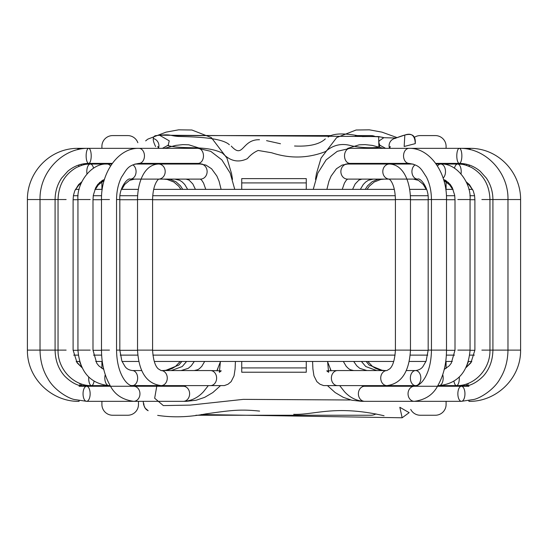 <?xml version="1.0" encoding="UTF-8"?>
<svg xmlns="http://www.w3.org/2000/svg" width="548" height="548" viewBox="0 0 548 548"><rect width="100%" height="100%" fill="white"/><g stroke="black" fill="none" stroke-linecap="round" stroke-linejoin="round"><path stroke-width="0.82" d="M446.093 148.344L446.093 146.343A10.755 10.755 0 0 0 435.338 135.589L420.282 135.589A10.755 10.755 0 0 0 414.274 137.425M101.907 401.321L101.907 404.486A10.755 10.755 0 0 0 112.662 415.247L127.718 415.247A10.755 10.755 0 0 0 138.473 404.486L138.473 401.321M142.172 385.621A10.755 10.755 0 0 0 141.494 386.265M195.883 415.247L370.804 415.247A10.755 10.755 0 0 0 375.976 413.918M446.093 401.321L446.093 404.486A10.755 10.755 0 0 1 435.338 415.247L420.282 415.247A10.755 10.755 0 0 1 410.719 409.418M446.093 368.434L446.093 361.461M446.093 189.368L446.093 181.792M355.241 135.589L370.804 135.589A10.755 10.755 0 0 1 375.592 136.712M331.033 135.589L177.196 135.589A10.755 10.755 0 0 0 174.237 136.007M101.907 148.344L101.907 146.343A10.755 10.755 0 0 1 112.662 135.589L127.718 135.589A10.755 10.755 0 0 1 137.843 142.713M101.907 181.792L101.907 189.368M101.907 361.461L101.907 368.434M76.199 361.461L79.556 361.461L81.919 367.564L76.199 361.461M95.708 361.461L102.257 361.461M122.046 361.461L138.706 361.461M154.269 361.461L393.731 361.461M409.294 361.461L425.954 361.461M445.743 361.461L452.292 361.461M468.444 361.461L471.801 361.461L466.081 367.564L468.444 361.461M250.326 189.368L230.53 189.368M320.45 189.368L317.991 189.368M75.405 189.368L79.159 189.368M94.941 189.368L102.223 189.368M121.348 189.368L138.343 189.368M153.673 189.368L394.327 189.368M409.657 189.368L426.652 189.368M445.777 189.368L453.059 189.368M468.841 189.368L472.595 189.368M241.73 367.92L306.27 367.92L306.27 372.222L241.73 372.222L241.73 361.461M306.27 367.92L306.27 361.461M241.73 189.368L241.73 178.614L306.27 178.614L306.27 182.916L241.73 182.916M306.27 189.368L306.27 182.916M389.107 145.213A7.528 7.528 0 0 1 395.738 138.281A7.528 7.528 0 0 0 389.546 148.344A7.528 7.528 0 0 1 389.107 145.213M389.265 144.138A7.528 7.528 0 0 0 389.546 148.344A7.528 7.528 0 0 1 389.265 144.138M143.857 403.712L143.884 404.575L143.857 403.712A7.528 7.528 0 0 0 148.166 410.712L145.213 408.219L143.624 404.76L143.186 401.321M158.893 145.213A7.528 7.528 0 0 1 158.913 145.761A7.528 7.528 0 0 0 153.296 138.48A7.528 7.528 0 0 1 158.454 148.344A7.528 7.528 0 0 0 158.742 144.158M474.897 199.732L470.061 199.732M455.004 199.732L446.51 199.732M428.18 199.732L410.466 199.732M395.409 199.732L152.591 199.732M137.534 199.732L119.82 199.732M101.49 199.732L92.996 199.732M77.939 199.732L73.103 199.732M474.897 350.316L470.061 350.316M455.004 350.316L446.51 350.316M428.18 350.316L410.466 350.316M395.409 350.316L152.591 350.316M137.534 350.316L119.82 350.316M101.49 350.316L92.996 350.316M77.939 350.316L73.103 350.316M315.49 179.381L316.443 173.648L321.046 158.105L336.664 137.589L356.118 130.006L369.359 129.828L381.915 132.13L397.095 137.61L395.923 138.034L383.812 137.699L379.072 140.946L378.832 142.562L379.956 145.665L378.901 147.316C369.681 148.2 360.502 147.693 351.364 145.782C341.767 142.953 333.15 144.884 325.519 151.57C307.853 158.406 289.913 158.804 271.705 152.769L258.142 150.46C254.066 152.248 250.484 154.974 247.381 158.653C238.318 162.989 230.057 161.181 222.598 153.214C205.651 144.836 185.998 149.789 168.072 145.693L169.257 140.836L159.482 135.205L155.317 135.712C152.454 136.863 152.556 140.48 155.618 146.556M397.095 137.61L395.992 138.007M157.666 415.377C172.812 417.686 188.82 417.199 205.706 413.904C230.763 410.342 240.14 409.041 259.594 411.103M293.687 414.315C314.456 415.144 335.212 404.561 384.066 415.761M395.923 138.034L404.842 135.041C411.521 132.671 414.994 135.534 415.261 143.638C416.213 130.109 405.136 134.65 396.8 137.719M159.482 135.205L378.647 136.555L383.812 137.699C381.531 136.726 374.421 136.363 362.488 136.61C345.247 132.938 333.807 133.075 328.17 137.034M325.327 138.911C319.498 144.336 309.23 146.7 294.536 146.008M280.473 143.747L266.561 140.651M259.499 139.733C241.668 139.267 243.524 159.578 231.27 146.083M229.359 144.761C221.296 137.082 190.622 136.842 178.47 136.452C168.695 135.781 172.161 133.678 155.187 135.733M402.15 417.781L399.828 407.28L409.157 412.637L402.15 417.781L201.253 414.528M378.901 147.316L378.647 136.555M156.961 385.1L154.666 398.225L163.331 405.589L190.101 405.116L243.298 399.369L350.261 399.985M415.261 143.638L404.164 146.494L404.842 135.041M152.899 355.125L395.101 355.125M410.247 355.125L427.776 355.125M446.36 355.125L454.511 355.125M469.752 355.125L474.342 355.125M73.658 355.125L78.248 355.125M93.489 355.125L101.64 355.125M120.224 355.125L137.754 355.125M474.595 195.711L469.889 195.711M454.744 195.711L446.408 195.711M427.974 195.711L410.356 195.711M395.266 195.711L152.734 195.711M137.644 195.711L120.026 195.711M101.592 195.711L93.256 195.711M78.111 195.711L73.405 195.711M469.43 166.489A7.528 2.24 90 0 0 468.8 164.866M467.115 164.386A7.528 2.24 90 0 0 466.499 165.4M380.805 386.265L461.409 386.265A7.528 3.548 -90 0 1 464.944 393.293A7.528 3.548 -90 0 1 461.896 401.252A7.528 3.548 -90 0 1 461.409 401.321A7.528 3.548 -90 0 1 457.861 393.772A7.528 3.548 -90 0 1 461.423 386.265C468.78 386.717 476.096 383.312 483.357 376.051C489.515 369.105 492.7 360.468 492.912 350.124L507.975 350.124L489.96 350.124L492.912 350.124L492.912 199.541L489.96 199.541L507.975 199.541L492.912 199.541C492.844 191.622 490.666 184.484 486.377 178.127L480.158 171.195C473.972 166.058 467.026 163.455 459.327 163.4A7.528 2.535 90 0 0 461.861 155.872A7.528 2.535 90 0 0 459.327 148.344A7.528 2.535 90 0 0 459.306 148.344A7.528 2.535 90 0 0 456.792 155.906A7.528 2.535 90 0 0 459.327 163.4L435.708 163.4M468.239 383.36A7.528 1.439 -90 0 1 467.218 385.621A7.528 1.439 -90 0 1 466.341 384.052M461.032 173.853A7.528 3.569 90 0 0 457.635 164.044A7.528 3.569 90 0 0 454.463 168.133M481.87 199.541L489.96 199.541L481.87 199.541M481.87 350.124L489.96 350.124L481.87 350.124M459.293 377.051A7.528 2.822 -90 0 1 456.498 385.621A7.528 2.822 -90 0 1 453.95 381.285M443.12 178.1A7.528 4.768 90 0 0 445.339 169.627A7.528 4.768 90 0 0 440.736 164.044A7.528 4.768 90 0 0 437.496 166.051M457.806 199.541L470.061 199.541L457.806 199.541M457.806 350.124L470.061 350.124L457.806 350.124M442.722 374.647A7.528 4.103 -90 0 1 439.078 385.621A7.528 4.103 -90 0 1 437.962 385.333M415.124 164.845A7.528 5.788 90 0 0 412.391 174.531A7.528 5.788 90 0 0 417.713 179.107L389.183 179.073L390.539 180.326C393.56 184.402 395.183 190.807 395.409 199.541L410.466 199.541L395.409 199.541L395.409 350.124L410.466 350.124L395.409 350.124C394.8 359.639 392.943 365.852 389.834 368.77L386.902 370.558A7.528 6.165 -90 0 0 383.182 372.078A7.528 6.165 -90 0 0 381.052 380.476A7.528 6.165 -90 0 0 386.902 385.621L415.59 385.621A7.528 5.233 -90 0 1 411.034 374.394A7.528 5.233 -90 0 1 415.59 370.558A7.528 5.233 -90 0 1 420.823 378.093A7.528 5.233 -90 0 1 415.59 385.621L417.227 385.621M428.488 199.541L431.454 199.541L428.488 199.541M428.488 350.124L431.454 350.124L428.488 350.124M326.889 189.368L328.944 181.189L331.115 176.059L336.438 168.75L342.089 165.085L347.48 164.044A7.528 6.603 90 0 0 341.342 168.798A7.528 6.603 90 0 0 342.952 177.052A7.528 6.603 90 0 0 347.48 179.107L389.244 179.107M413.117 164.044L389.409 164.044A7.528 6.603 90 0 0 383.271 168.798A7.528 6.603 90 0 0 384.881 177.052A7.528 6.603 90 0 0 389.409 179.107M312.586 361.461L312.901 368.955L313.949 375.832L316.86 381.641L319.984 384.23L323.635 385.587L337.547 385.621A7.528 6.165 -90 0 1 331.698 380.476A7.528 6.165 -90 0 1 333.828 372.078A7.528 6.165 -90 0 1 337.547 370.558L386.902 370.558M469.252 149.419A7.528 0.959 90 0 1 469.746 148.344L349.994 148.344A7.528 5.48 90 0 0 346.014 150.707A7.528 5.48 90 0 0 344.966 158.858A7.528 5.48 90 0 0 349.994 163.4L345.493 164.188M360.365 400.924A7.528 3.494 -90 0 0 361.481 401.321L414.302 401.321C425.549 399.841 433.441 394.498 437.989 385.292C443.572 375.455 446.408 363.735 446.51 350.124L431.454 350.124L446.51 350.124L446.51 199.541L431.454 199.541L446.51 199.541C447.024 172.106 429.351 147.645 409.027 148.344A7.528 5.48 90 0 0 405.041 150.707A7.528 5.48 90 0 0 403.992 158.858A7.528 5.48 90 0 0 409.027 163.4L349.994 163.4M459.327 148.344C485.329 147.638 508.647 172.182 507.975 199.541L520.6 199.541L507.975 199.541L507.975 350.124L520.6 350.124L507.975 350.124C507.797 360.974 505.16 370.51 500.05 378.73C494.255 389.594 480.267 398.149 473.849 399.471L461.409 401.321L414.302 401.321A7.528 6.261 -90 0 1 410.527 399.793A7.528 6.261 -90 0 1 408.37 391.395A7.528 6.261 -90 0 1 414.302 386.265C418.364 385.929 422.001 382.942 425.207 377.312C429.187 370.208 431.269 361.146 431.454 350.124L431.454 199.541C431.365 191.053 429.694 183.553 426.419 177.038C421.111 169.229 420.405 165.256 409.027 163.4M339.698 385.621L344.534 391.745C350.227 397.875 356.926 401.068 364.639 401.321A7.528 6.261 -90 0 1 360.865 399.793A7.528 6.261 -90 0 1 358.707 391.395A7.528 6.261 -90 0 1 364.639 386.265L414.302 386.265M469.013 400.636L468.93 401.321C495.262 402.013 520.936 379.25 520.6 350.124L520.6 199.541C520.764 172.599 498.468 148.015 469.746 148.344A7.528 0.959 90 0 1 470.287 149.659M468.93 401.321L468.855 400.663M327.841 385.963L335.164 392.56L343.308 397.341L351.843 400.232L361.481 401.321A7.528 3.494 -90 0 0 362.139 401.184M81.501 165.4A7.528 2.24 -90 0 0 80.885 164.386M79.2 164.866A7.528 2.24 -90 0 0 78.57 166.489M167.195 386.265L86.591 386.265A7.528 3.548 90 0 1 90.139 393.772A7.528 3.548 90 0 1 86.591 401.321A7.528 3.548 90 0 1 86.105 401.252A7.528 3.548 90 0 1 83.056 393.293A7.528 3.548 90 0 1 86.577 386.265C79.22 386.717 71.904 383.312 64.643 376.051C58.485 369.105 55.3 360.468 55.088 350.124L40.025 350.124L58.04 350.124L55.088 350.124L55.088 199.541L58.04 199.541L40.025 199.541L55.088 199.541C55.156 191.622 57.335 184.484 61.623 178.127L67.842 171.195C74.028 166.058 80.974 163.455 88.673 163.4A7.528 2.535 -90 0 0 91.208 155.906A7.528 2.535 -90 0 0 88.694 148.344A7.528 2.535 -90 0 0 88.673 148.344A7.528 2.535 -90 0 0 86.139 155.872A7.528 2.535 -90 0 0 88.673 163.4L112.292 163.4M81.659 384.052A7.528 1.439 90 0 1 80.782 385.621A7.528 1.439 90 0 1 79.761 383.36M93.537 168.133A7.528 3.569 -90 0 0 90.365 164.044A7.528 3.569 -90 0 0 86.968 173.853M66.13 199.541L58.04 199.541L66.13 199.541M66.13 350.124L58.04 350.124L66.13 350.124M94.051 381.285A7.528 2.822 90 0 1 91.502 385.621A7.528 2.822 90 0 1 88.708 377.051M110.504 166.051A7.528 4.768 -90 0 0 107.264 164.044L111.833 164.044M90.194 199.541L77.939 199.541L90.194 199.541M90.194 350.124L77.939 350.124L90.194 350.124M110.038 385.333A7.528 4.103 90 0 1 108.922 385.621A7.528 4.103 90 0 1 105.278 374.647M134.883 164.044L158.591 164.044A7.528 6.603 -90 0 1 164.729 168.798A7.528 6.603 -90 0 1 163.119 177.052A7.528 6.603 -90 0 1 158.591 179.107L130.287 179.107A7.528 5.788 -90 0 0 135.609 174.531A7.528 5.788 -90 0 0 132.876 164.845M119.512 199.541L116.546 199.541L119.512 199.541M119.512 350.124L116.546 350.124L119.512 350.124M130.287 179.107C127.718 177.374 118.937 188.074 119.82 199.541L119.82 350.124L121.882 361.064L124.903 366.297C126.355 368.626 128.855 370.051 132.411 370.558A7.528 5.233 90 0 1 136.966 374.394A7.528 5.233 90 0 1 132.411 385.621L130.773 385.621M158.756 179.107L200.52 179.107A7.528 6.603 -90 0 0 205.048 177.052A7.528 6.603 -90 0 0 206.658 168.798A7.528 6.603 -90 0 0 200.52 164.044L205.911 165.085L211.562 168.75L216.885 176.059L219.056 181.189L221.111 189.368M152.221 199.541L137.534 199.541L152.221 199.541M152.221 350.124L137.534 350.124L152.221 350.124M158.591 179.107L157.461 180.326C154.44 184.402 152.817 190.807 152.591 199.541L152.591 350.124C153.2 359.639 155.057 365.852 158.167 368.77L161.098 370.558A7.528 6.165 90 0 1 164.818 372.078A7.528 6.165 90 0 1 166.948 380.476A7.528 6.165 90 0 1 161.098 385.621L130.609 385.545M161.098 370.558L210.453 370.558A7.528 6.165 90 0 1 214.172 372.078A7.528 6.165 90 0 1 216.302 380.476A7.528 6.165 90 0 1 210.453 385.621L161.098 385.621C146.638 383.751 138.781 371.921 137.534 350.124L137.534 199.541C137.582 183.32 143.795 164.496 158.591 164.044L200.52 164.044M202.507 164.188L198.006 163.4A7.528 5.48 -90 0 0 203.034 158.858A7.528 5.48 -90 0 0 201.986 150.707A7.528 5.48 -90 0 0 198.006 148.344L210.72 151.317L221.865 159.893L230.174 173.079L234.756 189.368M198.006 163.4L138.973 163.4A7.528 5.48 -90 0 0 144.008 158.858A7.528 5.48 -90 0 0 142.959 150.707A7.528 5.48 -90 0 0 138.973 148.344L198.006 148.344M109.463 199.541L101.49 199.541L109.463 199.541M109.463 350.124L101.49 350.124L109.463 350.124M138.973 163.4C127.595 165.256 126.889 169.229 121.581 177.038C118.306 183.553 116.635 191.053 116.546 199.541L116.546 350.124C116.731 361.146 118.813 370.208 122.793 377.312C125.999 382.942 129.636 385.929 133.698 386.265A7.528 6.261 90 0 1 139.63 391.395A7.528 6.261 90 0 1 137.473 399.793A7.528 6.261 90 0 1 133.698 401.321L86.591 401.321L74.151 399.471C67.733 398.149 53.745 389.594 47.95 378.73C42.84 370.51 40.203 360.974 40.025 350.124L27.4 350.124L40.025 350.124L40.025 199.541L27.4 199.541L40.025 199.541C39.353 172.182 62.671 147.638 88.673 148.344L138.973 148.344C118.649 147.645 100.976 172.106 101.49 199.541L101.49 350.124C101.592 363.735 104.428 375.455 110.011 385.292C114.559 394.498 122.451 399.841 133.698 401.321L183.361 401.321C191.074 401.068 197.773 397.875 203.466 391.745L208.302 385.621M133.698 386.265L183.361 386.265A7.528 6.261 90 0 1 189.293 391.395A7.528 6.261 90 0 1 187.135 399.793A7.528 6.261 90 0 1 183.361 401.321L186.519 401.321A7.528 3.494 90 0 0 187.635 400.924M77.713 149.659A7.528 0.959 -90 0 1 78.254 148.344A7.528 0.959 -90 0 1 78.748 149.419M79.145 400.663L79.07 401.321L78.987 400.636M185.861 401.184A7.528 3.494 90 0 0 186.519 401.321L196.157 400.232L204.692 397.341L212.836 392.56L220.159 385.963M413.432 179.107L418.48 180.381L423.309 184.477L426.18 189.368M443.88 180.552L449.586 184.813L452.655 189.368M466.663 182.881L469.102 185.019L472.308 189.368M456.505 385.621L467.218 385.621M384.785 370.558L380.168 370.03L375.798 368.475L372.517 366.468L367.783 361.461M367.057 189.368L369.242 186.245L374.154 182.032L380.778 179.456L384.443 179.107M465.642 164.044L436.167 164.044M382.751 370.558L369.16 365.071L366.174 361.461M365.256 189.368L367.564 185.799L372.277 181.594L377.73 179.408L380.778 179.107M466.163 181.792L469.444 184.662L473.273 190.903L474.534 195.362L474.897 199.541L474.897 350.124L470.91 362.817L466.081 367.564M457.635 164.044C461.348 164.366 462.855 163.626 471.506 167.469C483.322 174.333 489.474 185.019 489.96 199.541L489.96 350.124C490.419 369.126 474.356 386.114 456.498 385.621L439.078 385.621C457.881 383.573 468.211 371.743 470.061 350.124L470.061 199.541C471.54 183.881 457.183 162.948 440.736 164.044M376.716 370.558L365.769 366.544L361.42 361.461M360.365 189.368L363.235 184.525L365.66 182.046L368.352 180.278L373.188 179.107M443.579 179.532L445.545 180.354L450.223 184.409L452.285 187.676L454.669 195.225L455.004 199.541L455.004 350.124L451.251 363.235L449.175 365.872L444.223 369.441M437.797 385.621L439.078 385.621M366.913 370.558L359.741 368.331L356.755 365.804L353.7 361.461M352.59 189.368L355.166 183.97L358.926 180.08L361.947 179.107M417.713 179.107C420.282 177.374 429.063 188.074 428.18 199.541L428.18 350.124L426.118 361.064L423.097 366.297C421.645 368.626 419.145 370.051 415.59 370.558L406.349 370.558M417.391 385.545L415.59 385.621M353.693 370.558L350.247 369.701L348.48 368.578L346.213 366.331L343.329 361.461M331.129 370.77L327.471 361.461M342.24 189.368L344.397 183.162L346.165 180.354L347.583 179.107M337.547 385.621L386.902 385.621C401.362 383.751 409.219 371.921 410.466 350.124L410.466 199.541C410.418 183.32 404.205 164.496 389.409 164.044L347.48 164.044M327.663 362.187L328.615 372.298L326.766 370.852L337.547 370.558M347.542 148.453L359.241 144.802L365.126 144.624L372.243 145.398L383.463 148.344M443.695 179.936L448.6 182.6M385.607 148.344L379.559 145.056M349.994 148.344L337.28 151.317L326.135 159.893L317.826 173.079L313.244 189.368M364.639 386.265L361.379 385.621M371.996 164.044L378.312 163.4M383.237 386.265L376.983 385.621M377.62 164.044L384.36 163.4M461.409 386.265L468.93 386.265M331.026 370.77L330.136 368.831M441.167 163.4L446.51 164.044M444.298 385.621L438.414 386.265M389.238 147.241L390.238 146.542L389.765 148.344M134.568 179.107L129.52 180.381L124.691 184.477L121.82 189.368M104.12 180.552L98.414 184.813L95.345 189.368M81.337 182.881L78.898 185.019L75.693 189.368M91.495 385.621L80.782 385.621M163.215 370.558L167.832 370.03L172.202 368.475L175.483 366.468L180.217 361.461M180.943 189.368L178.758 186.245L173.846 182.032L167.222 179.456L163.557 179.107M82.358 164.044L107.264 164.044C90.817 162.948 76.46 183.881 77.939 199.541L77.939 350.124C79.789 371.743 90.119 383.573 108.922 385.621L91.502 385.621C73.644 386.114 57.581 369.126 58.04 350.124L58.04 199.541C58.526 185.019 64.678 174.333 76.494 167.469C85.145 163.626 86.653 164.366 90.365 164.044M165.249 370.558L178.84 365.071L181.826 361.461M182.744 189.368L180.436 185.799L175.723 181.594L170.27 179.408L167.215 179.107M81.837 181.792L78.556 184.662L74.727 190.903L73.466 195.362L73.103 199.541L73.103 350.124L77.09 362.817L81.919 367.564M171.284 370.558L182.231 366.544L186.58 361.461M187.635 189.368L184.765 184.525L182.34 182.046L179.648 180.278L174.812 179.107M104.421 179.532L102.455 180.354L97.777 184.409L95.715 187.676L93.331 195.225L92.996 199.541L92.996 350.124L96.749 363.235L98.825 365.872L103.778 369.441M110.203 385.621L108.922 385.621M181.087 370.558L188.259 368.331L191.245 365.804L194.3 361.461M195.41 189.368L192.834 183.97L189.074 180.08L186.053 179.107M141.651 370.558L132.411 370.558M216.871 370.77L220.529 361.461M194.307 370.558L197.753 369.701L199.52 368.578L201.787 366.331L204.671 361.461M205.76 189.368L203.603 183.162L201.835 180.354L200.417 179.107M235.414 361.461L235.099 368.955L234.051 375.832L231.14 381.641L228.016 384.23L224.365 385.587L210.453 385.621M210.453 370.558L221.234 370.852L219.385 372.298L220.337 362.18M183.361 386.265L186.621 385.621M176.004 164.044L169.688 163.4M164.763 386.265L171.017 385.621M170.38 164.044L163.64 163.4M79.07 401.321C52.738 402.013 27.064 379.25 27.4 350.124L27.4 199.541C27.236 172.599 49.532 148.015 78.254 148.344L88.673 148.344M86.591 386.265L79.07 386.265M216.974 370.77L217.864 368.831M106.833 163.4L101.49 164.044M103.702 385.621L109.586 386.265M200.458 148.453L188.759 144.802L182.874 144.624L175.757 145.398L164.537 148.344M104.305 179.936L99.4 182.6M162.393 148.344L168.531 145.008L162.393 148.344M232.51 179.381L231.557 173.648L226.954 158.105L211.336 137.589L191.882 130.006L178.641 129.828L166.085 132.13L147.789 139.144L145.652 140.877M158.16 147.453L157.762 146.542L158.762 147.241"/></g></svg>
